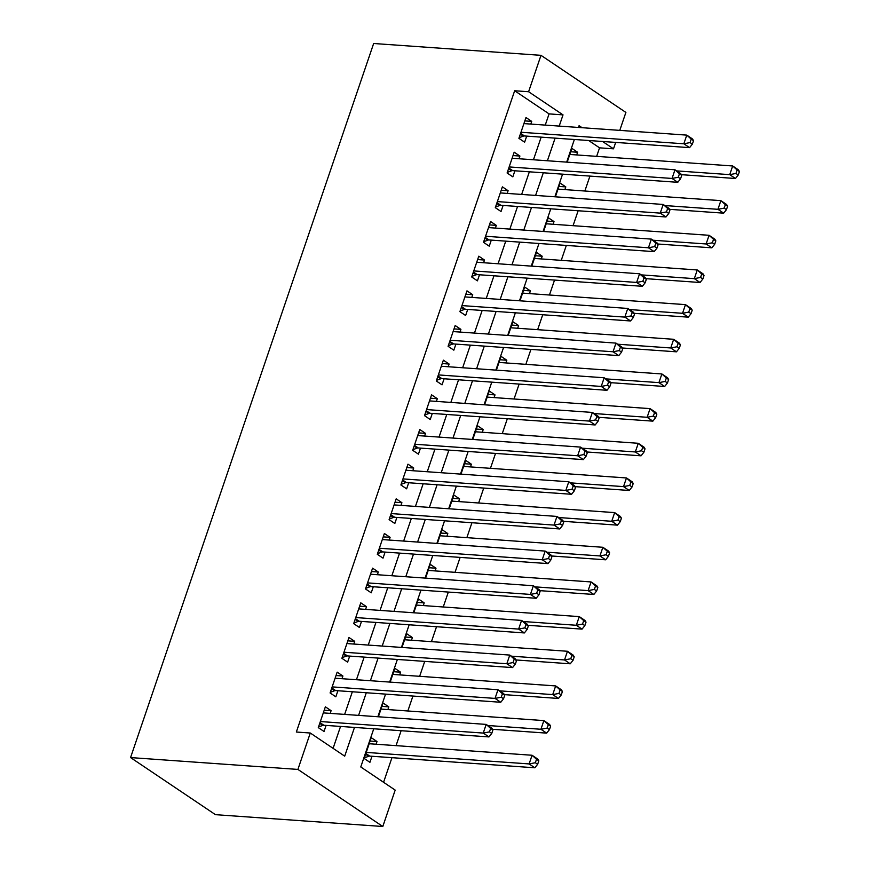 <?xml version="1.0" encoding="UTF-8"?>
<svg xmlns="http://www.w3.org/2000/svg" width="870" height="870" viewBox="0 0 870 870"><rect width="100%" height="100%" fill="white"/><g stroke="black" fill="none" stroke-linecap="round" stroke-linejoin="round"><path stroke-width="1.3" d="M373.763 728.777L360.767 766.959L395.187 790.101L382.8 826.5L215.466 814.668L130.565 757.574L373.654 43.5L540.988 55.332L528.601 91.731L514.659 90.752L296.344 732.029L310.285 733.018L344.705 756.16L354.492 727.418M540.988 55.332L625.889 112.426L619.777 130.38M615.677 142.419L613.502 148.824L602.595 141.495M596.657 156.361L599.55 147.835L613.502 148.824M383.572 782.293L391.946 757.683M396.046 745.644L401.124 730.713M407.845 710.975L412.924 696.054M419.644 676.316L424.723 661.385M431.444 641.647L436.533 626.726M443.243 606.988L448.333 592.057M455.043 572.319L460.132 557.398M466.853 537.66L471.931 522.729M478.652 502.99L483.731 488.07M490.452 468.332L495.53 453.4M502.251 433.662L507.33 418.742M514.05 399.004L519.129 384.072M525.85 364.334L530.928 349.414M537.649 329.676L542.728 314.744M549.448 295.006L554.538 280.086M561.248 260.347L566.337 245.416M573.058 225.678L578.137 210.757M584.857 191.019L589.936 176.088M330.187 713.367L331.111 710.67L325.369 706.821L318.289 727.614L324.031 731.474L326.098 725.406M341.986 678.709L342.91 676.012L337.168 672.151L330.089 692.955L335.831 696.805L337.897 690.747M353.796 644.039L354.71 641.342L348.968 637.492L341.888 658.285L347.63 662.146L349.696 656.078M365.596 609.381L366.509 606.684L360.778 602.823L353.688 623.627L359.43 627.477L361.496 621.419M377.395 574.711L378.309 572.014L372.577 568.164L365.498 588.957L371.229 592.818L373.295 586.75M389.194 540.053L390.108 537.356L384.377 533.495L377.297 554.299L383.028 558.149L385.095 552.091M400.994 505.383L401.907 502.697L396.176 498.836L389.097 519.629L394.828 523.49L396.894 517.422M412.793 470.724L413.707 468.027L407.976 464.167L400.896 484.971L406.627 488.831L408.693 482.763M424.593 436.055L425.517 433.369L419.775 429.508L412.695 450.301L418.437 454.162L420.493 448.094M436.392 401.396L437.316 398.699L431.574 394.839L424.495 415.642L430.237 419.503L432.303 413.435M448.191 366.727L449.116 364.041L443.374 360.18L436.294 380.973L442.036 384.834L444.102 378.765M459.991 332.068L460.915 329.371L455.173 325.51L448.094 346.314L453.835 350.175L455.902 344.107M471.801 297.409L472.714 294.712L466.983 290.852L459.893 311.645L465.635 315.505L467.701 309.437M483.6 262.74L484.514 260.043L478.783 256.182L471.703 276.986L477.434 280.847L479.5 274.779M495.4 228.081L496.313 225.384L490.582 221.524L483.502 242.317L489.234 246.177L491.3 240.109M507.199 193.412L508.113 190.715L502.381 186.854L495.302 207.658L501.033 211.519L503.099 205.45M518.998 158.753L519.912 156.056L514.181 152.196L507.101 172.989L512.832 176.849L514.899 170.781M570.72 151.761L577.604 152.25L576.69 154.947M558.921 186.419L565.804 186.909L564.891 189.606M547.121 221.089L554.005 221.578L553.092 224.275M535.322 255.747L542.206 256.237L541.292 258.934M523.522 290.417L530.406 290.906L529.493 293.603M511.723 325.075L518.607 325.565L517.693 328.262M499.924 359.745L506.808 360.234L505.883 362.931M488.124 394.404L495.008 394.893L494.084 397.59M476.325 429.073L483.209 429.562L482.284 432.26M464.515 463.732L471.399 464.221L470.485 466.918M452.715 498.401L459.599 498.891L458.686 501.577M440.916 533.06L447.8 533.549L446.886 536.246M429.117 567.729L436 568.219L435.087 570.905M417.317 602.388L424.201 602.877L423.288 605.574M405.518 637.057L412.402 637.547L411.488 640.233M393.719 671.716L400.602 672.205L399.678 674.902M381.919 706.386L388.803 706.864L387.879 709.561M599.55 147.835L588.653 140.505M577.604 152.25L571.873 148.389L567.186 162.157M565.804 186.909L560.073 183.059L555.386 196.816M554.005 221.578L548.274 217.717L543.587 231.485M542.206 256.237L536.475 252.387L531.787 266.144M530.406 290.906L524.675 287.046L519.988 300.813M518.607 325.565L512.865 321.704L508.178 335.472M506.808 360.234L501.066 356.374L496.378 370.142M495.008 394.893L489.266 391.032L484.579 404.8M483.209 429.562L477.467 425.702L472.78 439.47M471.399 464.221L465.667 460.36L460.98 474.128M459.599 498.891L453.868 495.03L449.181 508.798M447.8 533.549L442.069 529.689L437.382 543.456M436 568.219L430.269 564.358L425.582 578.126M424.201 602.877L418.47 599.017L413.783 612.784M412.402 637.547L406.66 633.686L401.983 647.454M400.602 672.205L394.86 668.345L390.173 682.113M388.803 706.864L383.061 703.014L378.374 716.782M376.079 744.231L377.004 741.534L371.262 737.673L364.182 758.477L369.924 762.327L371.979 756.269M333.09 748.341L340.551 726.428M344.65 714.39L352.35 691.77M356.45 679.731L364.149 657.1M368.249 645.061L375.949 622.442M380.049 610.403L387.748 587.772M391.848 575.733L399.547 553.113M403.647 541.075L411.347 518.444M415.447 506.405L423.157 483.785M427.246 471.747L434.956 449.116M439.046 437.077L446.756 414.457M450.856 402.418L458.555 379.788M462.655 367.76L470.355 345.129M474.454 333.09L482.154 310.459M486.254 298.432L493.953 275.801M498.053 263.762L505.753 241.131M509.853 229.104L517.552 206.473M521.652 194.434L529.362 171.803M533.451 159.775L541.162 137.145M545.251 125.106L549.079 113.894L514.659 90.752M530.798 124.084L531.722 121.387L525.98 117.537L518.901 138.33L524.632 142.191L526.698 136.122M310.285 733.018L297.899 769.417L130.565 757.574M297.899 769.417L382.8 826.5M582.106 127.716L579.083 125.682L578.474 127.455M574.374 139.494L566.674 162.125M562.575 174.152L554.875 196.783M550.775 208.822L543.076 231.453M538.976 243.48L531.276 266.111M527.176 278.15L519.477 300.781M515.377 312.808L507.667 335.439M503.578 347.478L495.867 370.109M491.778 382.137L484.068 404.767M479.968 416.806L472.269 439.437M468.169 451.465L460.469 474.096M456.369 486.134L448.67 508.765M444.57 520.793L436.87 543.424M432.771 555.462L425.071 578.082M420.971 590.121L413.272 612.752M409.172 624.79L401.462 647.41M397.372 659.449L389.662 682.08M385.573 694.119L377.863 716.739M559.203 126.096L563.02 114.873L528.601 91.731M358.592 715.379L366.292 692.748M370.392 680.721L378.091 658.09M382.191 646.051L389.89 623.42M393.99 611.393L401.69 588.762M405.79 576.723L413.5 554.092M417.589 542.064L425.299 519.433M429.388 507.395L437.099 484.764M441.199 472.736L448.898 450.105M452.998 438.067L460.698 415.436M464.797 403.408L472.497 380.777M476.597 368.739L484.296 346.119M488.396 334.08L496.096 311.449M500.196 299.41L507.895 276.791M511.995 264.752L519.705 242.121M523.794 230.082L531.505 207.462M535.594 195.424L543.304 172.793M547.404 160.754L555.103 138.134M549.079 113.894L563.02 114.873M524.838 120.897L531.722 121.387M370.12 741.044L377.004 741.534M513.028 155.567L519.912 156.056M501.229 190.225L508.113 190.715M489.429 224.895L496.313 225.384M477.63 259.554L484.514 260.043M465.831 294.223L472.714 294.712M454.031 328.882L460.915 329.371M442.232 363.551L449.116 364.041M430.433 398.21L437.316 398.699M418.633 432.879L425.517 433.369M406.823 467.538L413.707 468.027M395.023 502.207L401.907 502.697M383.224 536.866L390.108 537.356M371.425 571.536L378.309 572.014M359.625 606.194L366.509 606.684M347.826 640.864L354.71 641.342M336.027 675.522L342.91 676.012M324.227 710.192L331.111 710.67M520.597 133.36L524.469 135.959L689.573 147.639L683.831 143.789L520.967 132.262M690.062 142.593L683.831 143.789L686.789 135.122L692.52 138.972L693.542 140.679L691.248 139.135L690.062 142.593L692.357 144.137L693.542 140.679M523.914 123.594L686.789 135.122L691.248 139.135M524.469 135.959A3.795 2.61 -56.1 0 0 523.348 136.144L519.118 137.688M689.573 147.639L692.357 144.137M681.34 174.674L735.465 178.502L729.723 174.642L732.681 165.974L569.807 154.458M676.632 170.89L729.723 174.642L735.955 173.456L738.249 175L739.435 171.531L737.14 169.987L735.955 173.456M737.14 169.987L732.681 165.974L738.412 169.835L739.435 171.531M738.249 175L735.465 178.502M508.798 168.019L512.669 170.629L677.773 182.308L672.031 178.448L509.167 166.931M678.263 177.262L672.031 178.448L674.989 169.78L680.721 173.641L681.743 175.338L679.448 173.793L678.263 177.262L680.557 178.807L681.743 175.338M512.115 158.264L674.989 169.78L679.448 173.793M512.669 170.629A3.795 2.61 -56.1 0 0 511.549 170.803L507.319 172.358M677.773 182.308L680.557 178.807M496.987 202.688L500.87 205.287L665.974 216.967L660.232 213.117L497.368 201.59M666.463 211.921L660.232 213.117L663.179 204.45L668.921 208.3L669.943 210.007L667.649 208.463L666.463 211.921L668.758 213.465L669.943 210.007M500.315 192.922L663.179 204.45L667.649 208.463M500.87 205.287A3.795 2.61 -56.1 0 0 499.739 205.472L495.519 207.017M665.974 216.967L668.758 213.465M485.188 237.347L489.07 239.957L654.175 251.637L648.433 247.776L485.569 236.259M654.664 246.591L648.433 247.776L651.38 239.109L657.122 242.969L658.144 244.666L655.85 243.121L654.664 246.591L656.959 248.135L658.144 244.666M488.516 227.592L651.38 239.109L655.85 243.121M489.07 239.957A3.795 2.61 -56.1 0 0 487.939 240.131L483.72 241.686M654.175 251.637L656.959 248.135M473.389 272.016L477.271 274.615L642.364 286.295L636.633 282.435L473.758 270.918M642.865 281.249L636.633 282.435L639.58 273.778L645.322 277.628L646.334 279.335L644.039 277.791L642.865 281.249L645.159 282.793L646.334 279.335M476.716 262.251L639.58 273.778L644.039 277.791M477.271 274.615A3.795 2.61 -56.1 0 0 476.14 274.8L471.921 276.345M642.364 286.295L645.159 282.793M669.541 209.333L723.666 213.161L717.924 209.311L720.871 200.644L558.007 189.116M664.821 205.548L717.924 209.311L724.155 208.126L726.45 209.659L727.635 206.201L725.341 204.657L724.155 208.126M725.341 204.657L720.871 200.644L726.613 204.493L727.635 206.201M726.45 209.659L723.666 213.161M657.742 244.002L711.867 247.83L706.125 243.97L709.072 235.302L546.208 223.786M653.022 240.218L706.125 243.97L712.356 242.784L714.651 244.329L715.836 240.859L713.541 239.315L712.356 242.784M713.541 239.315L709.072 235.302L714.814 239.163L715.836 240.859M714.651 244.329L711.867 247.83M645.942 278.661L700.056 282.489L694.325 278.639L697.272 269.972L534.408 258.444M641.223 274.876L694.325 278.639L700.557 277.443L702.851 278.987L704.026 275.529L701.731 273.985L700.557 277.443M701.731 273.985L697.272 269.972L703.014 273.822L704.026 275.529M702.851 278.987L700.056 282.489M634.143 313.33L688.257 317.158L682.526 313.298L685.473 304.63L522.609 293.114M629.423 309.546L682.526 313.298L688.757 312.112L691.052 313.657L692.226 310.188L689.932 308.643L688.757 312.112M689.932 308.643L685.473 304.63L691.215 308.491L692.226 310.188M691.052 313.657L688.257 317.158M461.589 306.675L465.472 309.285L630.565 320.965L624.834 317.104L461.959 305.587M631.065 315.919L624.834 317.104L627.781 308.437L633.523 312.297L634.534 313.994L632.24 312.45L631.065 315.919L633.36 317.463L634.534 313.994M464.917 296.92L627.781 308.437L632.24 312.45M465.472 309.285A3.795 2.61 -56.1 0 0 464.341 309.459L460.11 311.014M630.565 320.965L633.36 317.463M622.333 347.989L676.458 351.817L670.726 347.967L673.674 339.3L510.81 327.772M617.624 344.205L670.726 347.967L676.958 346.771L679.252 348.315L680.427 344.857L678.132 343.313L676.958 346.771M678.132 343.313L673.674 339.3L679.416 343.15L680.427 344.857M679.252 348.315L676.458 351.817M449.79 341.344L453.672 343.944L618.766 355.623L613.035 351.763L450.16 340.246M619.266 350.577L613.035 351.763L615.982 343.106L621.713 346.956L622.735 348.663L620.44 347.119L619.266 350.577L621.561 352.122L622.735 348.663M453.118 331.579L615.982 343.106L620.44 347.119M453.672 343.944A3.795 2.61 -56.1 0 0 452.541 344.128L448.311 345.673M618.766 355.623L621.561 352.122M610.533 382.659L664.658 386.487L658.927 382.626L661.874 373.959L498.999 362.442M605.824 378.874L658.927 382.626L665.158 381.441L667.453 382.985L668.628 379.516L666.333 377.971L665.158 381.441M666.333 377.971L661.874 373.959L667.605 377.819L668.628 379.516M667.453 382.985L664.658 386.487M437.991 376.003L441.862 378.613L606.966 390.293L601.235 386.432L438.36 374.916M607.467 385.247L601.235 386.432L604.182 377.765L609.913 381.625L610.936 383.322L608.641 381.778L607.467 385.247L609.761 386.791L610.936 383.322M441.308 366.248L604.182 377.765L608.641 381.778M441.862 378.613A3.795 2.61 -56.1 0 0 440.742 378.787L436.512 380.342M606.966 390.293L609.761 386.791M598.734 417.317L652.859 421.145L647.128 417.285L650.075 408.628L487.2 397.101M594.025 413.533L647.128 417.285L653.359 416.099L655.654 417.643L656.828 414.185L654.534 412.641L653.359 416.099M654.534 412.641L650.075 408.628L655.806 412.478L656.828 414.185M655.654 417.643L652.859 421.145M426.191 410.673L430.063 413.272L595.167 424.951L589.425 421.091L426.561 409.574M595.656 419.905L589.425 421.091L592.383 412.434L598.114 416.284L599.136 417.981L596.842 416.447L595.656 419.905L597.951 421.45L599.136 417.981M429.508 400.907L592.383 412.434L596.842 416.447M430.063 413.272A3.795 2.61 -56.1 0 0 428.943 413.457L424.712 415.001M595.167 424.951L597.951 421.45M586.935 451.987L641.059 455.815L635.317 451.954L638.275 443.287L475.401 431.77M582.226 448.202L635.317 451.954L641.549 450.769L643.843 452.313L645.029 448.844L642.734 447.3L641.549 450.769M642.734 447.3L638.275 443.287L644.007 447.147L645.029 448.844M643.843 452.313L641.059 455.815M414.392 445.331L418.263 447.941L583.368 459.621L577.626 455.76L414.762 444.244M583.857 454.575L577.626 455.76L580.584 447.093L586.315 450.954L587.337 452.65L585.042 451.106L583.857 454.575L586.152 456.119L587.337 452.65M417.709 435.576L580.584 447.093L585.042 451.106M418.263 447.941A3.795 2.61 -56.1 0 0 417.143 448.115L412.913 449.67M583.368 459.621L586.152 456.119M575.135 486.645L629.26 490.473L623.518 486.613L626.476 477.956L463.601 466.429M570.426 482.861L623.518 486.613L629.75 485.427L632.044 486.972L633.229 483.513L630.935 481.969L629.75 485.427M630.935 481.969L626.476 477.956L632.207 481.806L633.229 483.513M632.044 486.972L629.26 490.473M402.592 479.99L406.464 482.6L571.568 494.28L565.826 490.419L402.962 478.902M572.058 489.234L565.826 490.419L568.784 481.762L574.515 485.612L575.538 487.309L573.243 485.775L572.058 489.234L574.352 490.778L575.538 487.309M405.909 470.235L568.784 481.762L573.243 485.775M406.464 482.6A3.795 2.61 -56.1 0 0 405.344 482.774L401.113 484.329M571.568 494.28L574.352 490.778M563.336 521.315L617.461 525.143L611.719 521.282L614.666 512.615L451.802 501.098M558.616 517.53L611.719 521.282L617.95 520.097L620.245 521.641L621.43 518.172L619.135 516.628L617.95 520.097M619.135 516.628L614.666 512.615L620.408 516.476L621.43 518.172M620.245 521.641L617.461 525.143M390.782 514.659L394.665 517.269L559.769 528.949L554.027 525.088L391.163 513.572M560.258 523.903L554.027 525.088L556.974 516.421L562.716 520.282L563.738 521.978L561.444 520.434L560.258 523.903L562.553 525.447L563.738 521.978M394.11 504.904L556.974 516.421L561.444 520.434M394.665 517.269A3.795 2.61 -56.1 0 0 393.534 517.443L389.314 518.998M559.769 528.949L562.553 525.447M551.536 555.973L605.661 559.801L599.919 555.941L602.866 547.284L440.002 535.757M546.817 552.189L599.919 555.941L606.151 554.755L608.445 556.3L609.631 552.831L607.336 551.297L606.151 554.755M607.336 551.297L602.866 547.284L608.608 551.134L609.631 552.831M608.445 556.3L605.661 559.801M378.983 549.318L382.865 551.928L547.969 563.608L542.227 559.747L379.363 548.231M548.459 558.562L542.227 559.747L545.175 551.08L550.917 554.94L551.939 556.637L549.644 555.103L548.459 558.562L550.753 560.106L551.939 556.637M382.311 539.563L545.175 551.08L549.644 555.103M382.865 551.928A3.795 2.61 -56.1 0 0 381.734 552.102L377.515 553.657M547.969 563.608L550.753 560.106M539.737 590.643L593.851 594.471L588.12 590.61L591.067 581.943L428.203 570.426M535.017 586.858L588.12 590.61L594.351 589.425L596.646 590.969L597.82 587.5L595.537 585.956L594.351 589.425M595.537 585.956L591.067 581.943L596.809 585.804L597.82 587.5M596.646 590.969L593.851 594.471M367.183 583.987L371.066 586.597L536.159 598.277L530.428 594.417L367.553 582.889M536.659 593.231L530.428 594.417L533.375 585.749L539.117 589.61L540.129 591.306L537.834 589.762L536.659 593.231L538.954 594.775L540.129 591.306M370.511 574.233L533.375 585.749L537.834 589.762M371.066 586.597A3.795 2.61 -56.1 0 0 369.935 586.771L365.715 588.327M536.159 598.277L538.954 594.775M527.938 625.302L582.052 629.13L576.321 625.269L579.268 616.612L416.404 605.085M523.218 621.517L576.321 625.269L582.552 624.084L584.847 625.628L586.021 622.159L583.726 620.625L582.552 624.084M583.726 620.625L579.268 616.612L585.01 620.462L586.021 622.159M584.847 625.628L582.052 629.13M355.384 618.646L359.267 621.256L524.36 632.936L518.629 629.075L355.754 617.559M524.86 627.89L518.629 629.075L521.576 620.408L527.318 624.268L528.329 625.965L526.035 624.421L524.86 627.89L527.155 629.434L528.329 625.965M358.712 608.891L521.576 620.408L526.035 624.421M359.267 621.256A3.795 2.61 -56.1 0 0 358.135 621.43L353.905 622.985M524.36 632.936L527.155 629.434M516.127 659.971L570.252 663.799L564.521 659.938L567.468 651.271L404.604 639.754M511.419 656.176L564.521 659.938L570.753 658.753L573.047 660.297L574.222 656.828L571.927 655.284L570.753 658.753M571.927 655.284L567.468 651.271L573.21 655.132L574.222 656.828M573.047 660.297L570.252 663.799M343.585 653.316L347.467 655.926L512.56 667.594L506.829 663.745L343.954 652.217M513.061 662.559L506.829 663.745L509.776 655.077L515.508 658.938L516.53 660.635L514.235 659.09L513.061 662.559L515.355 664.104L516.53 660.635M346.912 643.561L509.776 655.077L514.235 659.09M347.467 655.926A3.795 2.61 -56.1 0 0 346.336 656.1L342.106 657.655M512.56 667.594L515.355 664.104M504.328 694.63L558.453 698.458L552.722 694.597L555.669 685.93L392.794 674.413M499.619 690.845L552.722 694.597L558.953 693.412L561.248 694.956L562.422 691.487L560.128 689.953L558.953 693.412M560.128 689.953L555.669 685.93L561.4 689.79L562.422 691.487M561.248 694.956L558.453 698.458M331.785 687.974L335.657 690.584L500.761 702.264L495.03 698.403L332.155 686.887M501.261 697.218L495.03 698.403L497.977 689.736L503.708 693.597L504.73 695.293L502.436 693.749L501.261 697.218L503.556 698.762L504.73 695.293M335.102 678.219L497.977 689.736L502.436 693.749M335.657 690.584A3.795 2.61 -56.1 0 0 334.537 690.758L330.306 692.313M500.761 702.264L503.556 698.762M492.529 729.288L546.654 733.127L540.922 729.267L543.87 720.599L380.995 709.083M487.82 725.504L540.922 729.267L547.154 728.081L549.448 729.625L550.623 726.156L548.328 724.612L547.154 728.081M548.328 724.612L543.87 720.599L549.601 724.46L550.623 726.156M549.448 729.625L546.654 733.127M319.986 722.644L323.857 725.254L488.962 736.923L483.231 733.073L320.356 721.545M489.462 731.887L483.231 733.073L486.178 724.405L491.909 728.266L492.931 729.963L490.637 728.418L489.462 731.887L491.757 733.432L492.931 729.963M323.303 712.889L486.178 724.405L490.637 728.418M323.857 725.254A3.795 2.61 -56.1 0 0 322.737 725.428L318.507 726.972M488.962 736.923L491.757 733.432M364.399 757.835L368.63 756.28A3.795 2.61 123.9 0 1 369.75 756.106L534.854 767.786L529.112 763.925L532.07 755.258L369.195 743.741M366.248 752.409L529.112 763.925L535.344 762.74L537.638 764.284L538.824 760.815L536.529 759.271L535.344 762.74M536.529 759.271L532.07 755.258L537.801 759.118L538.824 760.815M537.638 764.284L534.854 767.786M520.336 134.121L523.348 136.144M508.537 168.78L511.549 170.803M496.737 203.45L499.739 205.472M484.938 238.108L487.939 240.131M473.128 272.767L476.14 274.8M461.328 307.436L464.341 309.459M449.529 342.095L452.541 344.128M437.73 376.764L440.742 378.787M425.93 411.423L428.943 413.457M414.131 446.092L417.143 448.115M402.331 480.751L405.344 482.774M390.532 515.421L393.534 517.443M378.733 550.079L381.734 552.102M366.922 584.749L369.935 586.771M355.123 619.407L358.135 621.43M343.324 654.077L346.336 656.1M331.524 688.736L334.537 690.758M319.725 723.405L322.737 725.428M368.63 756.28L365.617 754.257M369.75 756.106L365.878 753.496"/></g></svg>
